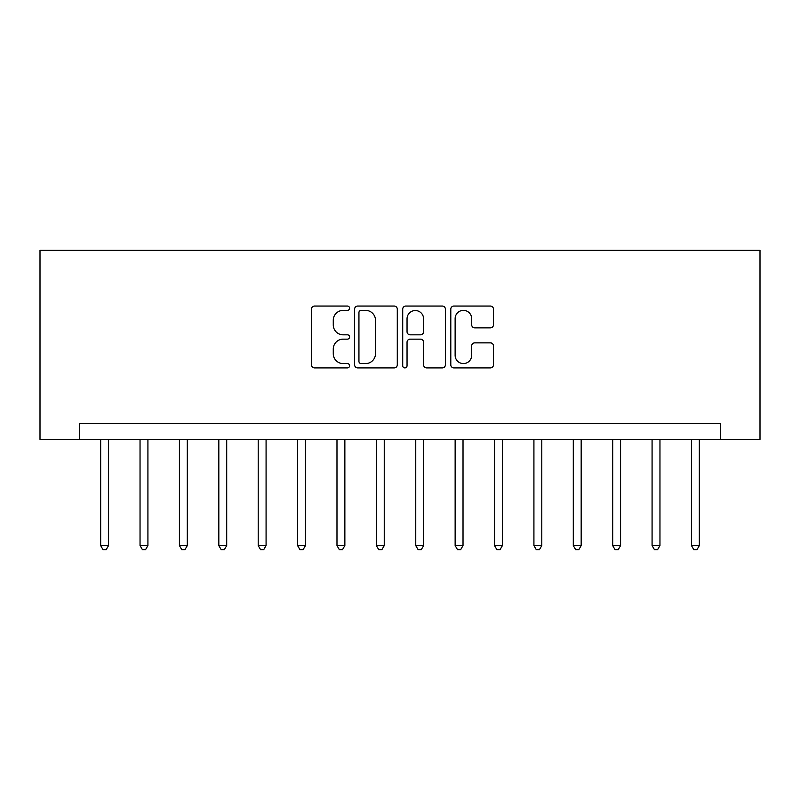 <?xml version="1.0" encoding="UTF-8"?>
<svg xmlns="http://www.w3.org/2000/svg" width="800" height="800" viewBox="0 0 800 800"><rect width="100%" height="100%" fill="white"/><g stroke="black" fill="none" stroke-linecap="round" stroke-linejoin="round"><path stroke-width="1.2" d="M349.59 308.22A2.17 2.17 0 0 0 347.42 306.05L314.56 306.05A3.09 3.09 0 0 0 311.47 309.14L311.47 364.82A3.09 3.09 0 0 0 314.56 367.91L347.42 367.91A2.17 2.17 0 0 0 349.59 365.74A2.17 2.17 0 0 0 347.42 363.58L343.17 363.58A9.9 9.9 0 0 1 333.27 353.68L333.27 349.04A9.9 9.9 0 0 1 343.17 339.15L347.42 339.15A2.17 2.17 0 0 0 349.59 336.98A2.17 2.17 0 0 0 347.42 334.82L343.17 334.82A9.9 9.9 0 0 1 333.27 324.92L333.27 320.28A9.9 9.9 0 0 1 343.17 310.38L347.42 310.38A2.17 2.17 0 0 0 349.59 308.22M490.39 327.86A3.09 3.09 0 0 0 493.48 324.76L493.48 309.14A3.09 3.09 0 0 0 490.39 306.05L453.89 306.05A3.09 3.09 0 0 0 450.8 309.14L450.8 364.82A3.09 3.09 0 0 0 453.89 367.91L490.39 367.91A3.09 3.09 0 0 0 493.48 364.82L493.48 345.95A3.09 3.09 0 0 0 490.39 342.86L474.77 342.86A3.09 3.09 0 0 0 471.68 345.95L471.68 355.31A8.27 8.27 0 0 1 463.4 363.58A8.27 8.27 0 0 1 455.13 355.31L455.13 318.65A8.27 8.27 0 0 1 463.4 310.38A8.27 8.27 0 0 1 471.68 318.65L471.68 324.76A3.09 3.09 0 0 0 474.77 327.86L490.39 327.86M720.61 439.39L760 439.39L760 250.33L40 250.33L40 439.39L720.61 439.39L720.61 423.63L79.39 423.63L79.39 439.39M397.29 309.14A3.09 3.09 0 0 0 394.2 306.05L357.7 306.05A3.09 3.09 0 0 0 354.61 309.14L354.61 364.82A3.09 3.09 0 0 0 357.7 367.91L394.2 367.91A3.09 3.09 0 0 0 397.29 364.82L397.29 309.14M405.8 306.05L442.3 306.05A3.09 3.09 0 0 1 445.39 309.14L445.39 364.82A3.09 3.09 0 0 1 442.3 367.91L426.68 367.91A3.09 3.09 0 0 1 423.58 364.82L423.58 342.24A3.09 3.09 0 0 0 420.49 339.15L410.13 339.15A3.09 3.09 0 0 0 407.04 342.24L407.04 365.74A2.17 2.17 0 0 1 404.87 367.91A2.17 2.17 0 0 1 402.71 365.74L402.71 309.14A3.09 3.09 0 0 1 405.8 306.05M361.11 310.38A2.17 2.17 0 0 0 358.94 312.55L358.94 361.41A2.17 2.17 0 0 0 361.11 363.58L365.59 363.58A9.9 9.9 0 0 0 375.49 353.68L375.49 320.28A9.9 9.9 0 0 0 365.59 310.38L361.11 310.38M423.58 318.81A8.27 8.27 0 0 0 415.31 310.54A8.27 8.27 0 0 0 407.04 318.81L407.04 331.72A3.09 3.09 0 0 0 410.13 334.82L420.49 334.82A3.09 3.09 0 0 0 423.58 331.72L423.58 318.81M100.66 439.39L100.66 545.58L108.53 545.58L108.53 439.39M108.53 545.58L106.17 549.67L103.02 549.67L100.66 545.58M140.04 439.39L140.04 545.58L147.92 545.58L147.92 439.39M147.92 545.58L145.56 549.67L142.41 549.67L140.04 545.58M179.43 439.39L179.43 545.58L187.31 545.58L187.31 439.39M187.31 545.58L184.95 549.67L181.79 549.67L179.43 545.58M218.82 439.39L218.82 545.58L226.7 545.58L226.7 439.39M226.7 545.58L224.33 549.67L221.18 549.67L218.82 545.58M258.21 439.39L258.21 545.58L266.08 545.58L266.08 439.39M266.08 545.58L263.72 549.67L260.57 549.67L258.21 545.58M297.59 439.39L297.59 545.58L305.47 545.58L305.47 439.39M305.47 545.58L303.11 549.67L299.96 549.67L297.59 545.58M336.98 439.39L336.98 545.58L344.86 545.58L344.86 439.39M344.86 545.58L342.49 549.67L339.34 549.67L336.98 545.58M376.37 439.39L376.37 545.58L384.25 545.58L384.25 439.39M384.25 545.58L381.88 549.67L378.73 549.67L376.37 545.58M415.75 439.39L415.75 545.58L423.63 545.58L423.63 439.39M423.63 545.58L421.27 549.67L418.12 549.67L415.75 545.58M455.14 439.39L455.14 545.58L463.02 545.58L463.02 439.39M463.02 545.58L460.66 549.67L457.51 549.67L455.14 545.58M494.53 439.39L494.53 545.58L502.41 545.58L502.41 439.39M502.41 545.58L500.04 549.67L496.89 549.67L494.53 545.58M533.92 439.39L533.92 545.58L541.79 545.58L541.79 439.39M541.79 545.58L539.43 549.67L536.28 549.67L533.92 545.58M573.3 439.39L573.3 545.58L581.18 545.58L581.18 439.39M581.18 545.58L578.82 549.67L575.67 549.67L573.3 545.58M612.69 439.39L612.69 545.58L620.57 545.58L620.57 439.39M620.57 545.58L618.21 549.67L615.05 549.67L612.69 545.58M652.08 439.39L652.08 545.58L659.96 545.58L659.96 439.39M659.96 545.58L657.59 549.67L654.44 549.67L652.08 545.58M691.47 439.39L691.47 545.58L699.34 545.58L699.34 439.39M699.34 545.58L696.98 549.67L693.83 549.67L691.47 545.58"/></g></svg>
